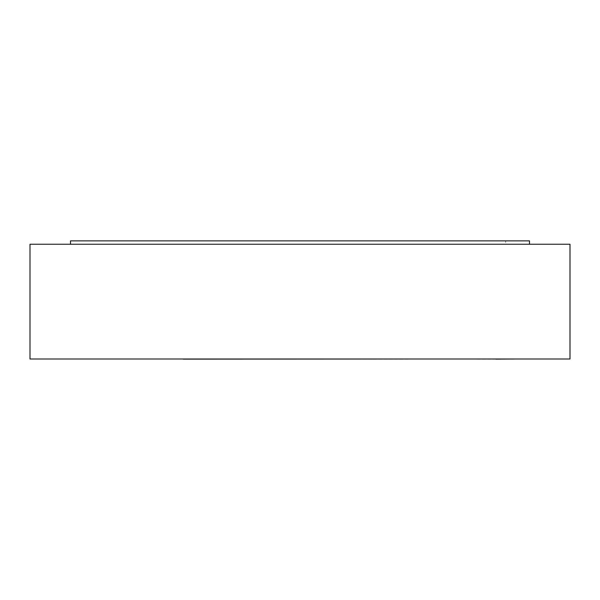<?xml version="1.0" encoding="UTF-8"?>
<svg xmlns="http://www.w3.org/2000/svg" width="600" height="600" viewBox="0 0 600 600"><rect width="100%" height="100%" fill="white"/><g stroke="black" fill="none" stroke-linecap="round" stroke-linejoin="round"><path stroke-width="0.45" stroke-dasharray="3 2.25" d="M477.668 358.995L514.23 358.995L477.668 358.995M310.695 359.13L349.192 359.13L310.695 358.995M216.382 358.995L250.808 358.995L216.382 359.13M244.013 358.995L408.06 358.995L244.013 359.13M570 358.995L30 358.995L30 244.245L570 244.245L570 358.995M505.635 240.87L70.5 240.87L70.5 244.245L529.5 244.245L70.5 244.245L529.5 244.245L70.5 244.245L529.5 244.245L70.5 244.245L70.5 240.87L529.5 240.87L529.5 244.245L529.5 240.87L529.5 244.245L529.5 240.87L505.635 240.87L505.635 244.245M529.5 244.245L529.5 240.87L70.5 240.87L70.5 244.245L70.5 240.87L529.5 240.87L70.5 240.87L70.5 244.245M408.06 359.13L148.222 358.995M193.14 359.13L229.62 358.995L193.14 359.13M301.86 359.13L266.85 358.995L301.86 359.13M183.308 359.13L210.915 359.13L183.308 358.995M221.843 359.13L250.808 359.13L221.843 358.995M349.192 359.13L281.692 359.13L349.192 358.995M514.23 359.13L495.923 358.995M495.923 359.13L477.668 359.13"/><path stroke-width="0.9" d="M30 358.995L570 358.995L570 244.245L30 244.245L30 358.995M529.5 244.245L529.5 240.87L70.5 240.87L70.5 244.245M148.222 358.995L183.308 358.995M183.308 359.13L408.06 358.995M495.923 358.995L477.668 358.995M495.923 359.13L514.23 358.995"/></g></svg>
